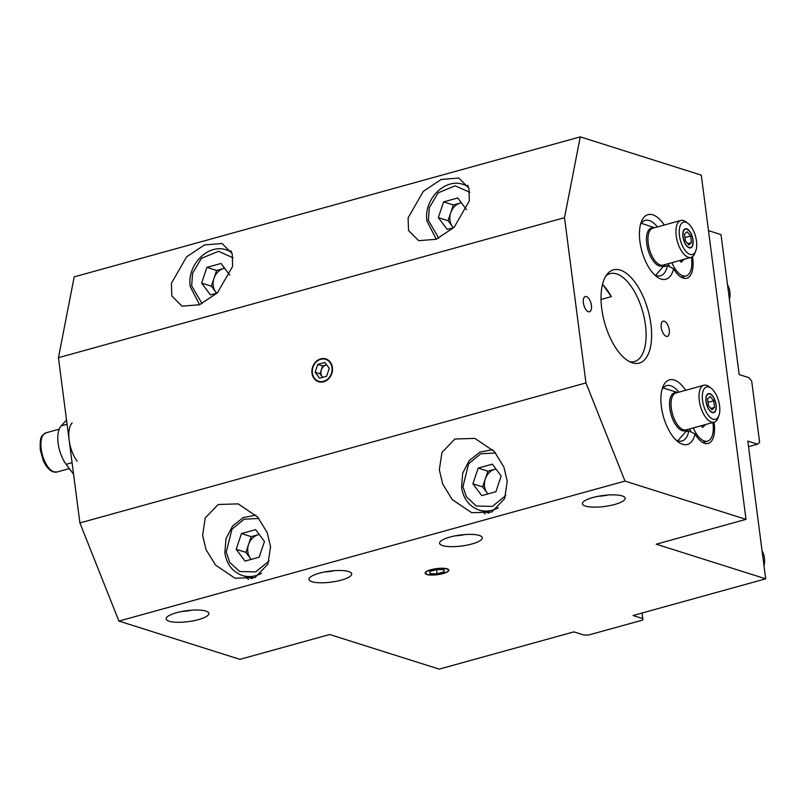 <?xml version="1.0" encoding="UTF-8"?>
<svg xmlns="http://www.w3.org/2000/svg" width="806" height="806" viewBox="0 0 806 806"><rect width="100%" height="100%" fill="white"/><g stroke="black" fill="none" stroke-linecap="round" stroke-linejoin="round"><path stroke-width="1.21" d="M729.43 299.53A19.153 16.211 -72.5 0 0 729.853 291.742A19.153 16.211 -72.5 0 0 727.506 284.72M453.425 227.705A14.367 12.161 107.5 0 1 452.488 226.597A14.367 12.161 107.5 0 1 449.95 220.169A14.367 12.161 107.5 0 1 450.695 212.834L448.055 220.693L438.323 217.62L443.602 201.893L457.748 197.984L466.513 209.681M453.919 227.564L447.179 229.428L438.323 217.62M461.324 202.759L453.335 204.966L443.602 201.893M453.335 204.966L450.695 212.834A14.367 12.161 107.5 0 1 460.407 203.011A14.367 12.161 107.5 0 1 461.354 202.79M448.055 220.693L453.335 227.725M251.291 559.384A14.367 12.161 107.5 0 1 250.344 558.276A14.367 12.161 107.5 0 1 247.815 551.848A14.367 12.161 107.5 0 1 248.56 544.513L245.921 552.372L236.188 549.299L241.468 533.572L255.603 529.663L264.459 541.471L259.179 557.198L245.044 561.107L236.188 549.299M259.189 534.438L251.2 536.645L241.468 533.572M251.2 536.645L248.56 544.513A14.367 12.161 107.5 0 1 258.273 534.69A14.367 12.161 107.5 0 1 259.21 534.479M245.921 552.372L251.19 559.404M763.997 565.721A19.153 16.211 -72.5 0 0 764.42 557.943A19.153 16.211 -72.5 0 0 762.073 550.921M487.993 493.897A14.367 12.161 107.5 0 1 487.056 492.798A14.367 12.161 107.5 0 1 484.527 486.371A14.367 12.161 107.5 0 1 485.272 479.026L482.633 486.895L472.9 483.812L478.18 468.085L492.315 464.175L501.171 475.993L495.892 491.72L481.756 495.63L472.9 483.812M495.902 468.961L487.912 471.167L478.18 468.085M487.912 471.167L485.272 479.026A14.367 12.161 107.5 0 1 494.985 469.213A14.367 12.161 107.5 0 1 495.922 468.991M482.633 486.895L487.902 493.927M191.576 610.192A15.798 4.06 -7.4 0 1 182.035 611.432M334.419 570.678A15.798 4.06 -7.4 0 1 324.878 571.917M465.022 534.549A15.798 4.06 -7.4 0 1 455.481 535.788M607.865 495.035A15.798 4.06 -7.4 0 1 598.324 496.274M687.155 429.618A19.757 9.229 -105.5 0 1 682.329 430.696A19.757 9.229 -105.5 0 1 669.897 409.035A19.757 9.229 -105.5 0 1 676.939 392.693M716.101 404.723A9.894 4.624 -105.5 0 1 713.703 412.672A9.894 4.624 -105.5 0 1 706.036 401.539A9.894 4.624 -105.5 0 1 708.424 393.59A9.894 4.624 -105.5 0 1 716.101 404.723M718.841 415.745L717.914 418.113A19.153 8.947 -105.5 0 1 714.136 422.153A19.153 8.947 -105.5 0 1 699.296 400.622A19.153 8.947 -105.5 0 1 703.92 385.238A19.153 8.947 -105.5 0 1 709.24 386.759L711.255 388.311A16.765 7.828 74.5 0 0 702.55 400.441A16.765 7.828 74.5 0 0 710.026 417.216A16.765 7.828 74.5 0 0 718.841 415.745A16.765 7.828 74.5 0 0 719.587 405.821A16.765 7.828 74.5 0 0 711.255 388.311M664.063 264.842A19.757 9.229 -105.5 0 1 659.237 265.92A19.757 9.229 -105.5 0 1 646.805 244.268A19.757 9.229 -105.5 0 1 653.847 227.927M693.009 239.946A9.894 4.624 -105.5 0 1 690.611 247.895A9.894 4.624 -105.5 0 1 682.944 236.763A9.894 4.624 -105.5 0 1 685.342 228.813A9.894 4.624 -105.5 0 1 693.009 239.946M695.749 250.968L694.822 253.336A19.153 8.947 -105.5 0 1 691.044 257.386A19.153 8.947 -105.5 0 1 676.204 235.846A19.153 8.947 -105.5 0 1 680.828 220.461A19.153 8.947 -105.5 0 1 686.148 221.982L688.163 223.534A16.765 7.828 74.5 0 0 679.458 235.664A16.765 7.828 74.5 0 0 686.934 252.439A16.765 7.828 74.5 0 0 695.749 250.968A16.765 7.828 74.5 0 0 696.495 241.044A16.765 7.828 74.5 0 0 688.163 223.534M216.713 293.183A14.367 12.161 107.5 0 1 215.776 292.084A14.367 12.161 107.5 0 1 213.237 285.646A14.367 12.161 107.5 0 1 213.983 278.312L211.343 286.17L201.611 283.097L206.89 267.37L221.035 263.461L229.811 275.168M217.207 293.052L210.467 294.915L201.611 283.097M224.612 268.237L216.623 270.453L206.89 267.37M216.623 270.453L213.983 278.312A14.367 12.161 107.5 0 1 223.695 268.499A14.367 12.161 107.5 0 1 224.642 268.277M211.343 286.17L216.623 293.213M332.404 367.486A11.969 10.125 107.5 0 1 318.592 381.732A11.969 10.125 107.5 0 1 311.993 373.138A11.969 10.125 107.5 0 1 325.805 358.902A11.969 10.125 107.5 0 1 332.404 367.486M245.951 576.643A35.917 30.386 -72.5 0 0 248.47 579.443M205.973 549.511L215.514 565.046L234.989 578.204L254.988 577.57L267.935 564.099L270.544 546.74L267.189 532.575L257.648 517.029L238.173 503.871L218.164 504.506L205.228 517.976L202.618 535.335L205.973 549.511M482.663 511.165A35.917 30.386 -72.5 0 0 485.172 513.966M442.685 484.023L452.226 499.569L471.691 512.717L491.7 512.092L504.647 498.622L507.256 481.263L503.901 467.087L494.36 451.551L474.885 438.393L454.876 439.018L441.94 452.498L439.33 469.858L442.685 484.023M629.718 361.753A45.61 21.299 74.5 0 0 634.403 361.562A45.61 21.299 74.5 0 0 645.425 324.929A45.61 21.299 74.5 0 0 610.082 273.637A45.61 21.299 74.5 0 0 605.961 275.884M686.742 431.442L688.798 430.878A28.734 13.42 74.5 0 1 681.997 440.983A28.734 13.42 74.5 0 1 675.952 439.975M704.132 443.159A24.905 11.627 74.5 0 0 704.978 441.869M664.073 266.554L667.348 265.648A28.734 13.42 74.5 0 1 660.537 275.753A28.734 13.42 74.5 0 1 654.492 274.755M682.672 277.939A24.905 11.627 74.5 0 0 683.518 276.639M198.447 619.623A21.55 5.531 172.6 0 0 208.875 613.386A21.55 5.531 172.6 0 0 176.554 612.701A21.55 5.531 172.6 0 0 166.137 618.937A21.55 5.531 172.6 0 0 198.447 619.623M341.291 580.108A21.55 5.531 172.6 0 0 351.718 573.872A21.55 5.531 172.6 0 0 319.398 573.177A21.55 5.531 172.6 0 0 308.98 579.423A21.55 5.531 172.6 0 0 341.291 580.108M471.893 543.979A21.55 5.531 172.6 0 0 482.31 537.743A21.55 5.531 172.6 0 0 450 537.058A21.55 5.531 172.6 0 0 439.572 543.294A21.55 5.531 172.6 0 0 471.893 543.979M614.736 504.465A21.55 5.531 172.6 0 0 625.154 498.229A21.55 5.531 172.6 0 0 592.833 497.534A21.55 5.531 172.6 0 0 582.416 503.78A21.55 5.531 172.6 0 0 614.736 504.465M443.088 573.58A11.969 3.073 172.6 0 0 448.882 570.114A11.969 3.073 172.6 0 0 430.928 569.731A11.969 3.073 172.6 0 0 425.135 573.197A11.969 3.073 172.6 0 0 443.088 573.58M171.396 283.309L171.799 295.953L181.944 306.169L199.485 304.759L217.408 292.86L232.612 266.373L232.219 253.719L222.063 243.513L204.533 244.923L186.609 256.822L171.396 283.309M408.108 217.822L408.511 230.476L418.657 240.682L436.197 239.271L454.11 227.373L469.324 200.885L468.931 188.241L458.775 178.035L441.235 179.446L423.321 191.344L408.108 217.822M591.413 305.434A7.899 3.687 -105.5 0 1 589.508 311.781A7.899 3.687 -105.5 0 1 583.383 302.895A7.899 3.687 -105.5 0 1 585.287 296.548A7.899 3.687 -105.5 0 1 591.413 305.434M650.905 324.244A48.38 22.588 -105.5 0 1 631.975 362.71A48.38 22.588 -105.5 0 1 601.75 308.698A48.38 22.588 -105.5 0 1 607.402 273.899A48.38 22.588 -105.5 0 1 632.418 279.027A48.38 22.588 -105.5 0 1 650.905 324.244M669.272 330.047A7.899 3.687 -105.5 0 1 667.358 336.394A7.899 3.687 -105.5 0 1 661.242 327.508A7.899 3.687 -105.5 0 1 663.147 321.161A7.899 3.687 -105.5 0 1 669.272 330.047M713.995 422.193A24.905 11.627 -105.5 0 1 714.187 423.472A24.905 11.627 -105.5 0 1 708.172 443.471A24.905 11.627 -105.5 0 1 695.024 433.95A33.52 15.657 -105.5 0 1 678.037 441.799A33.52 15.657 -105.5 0 1 662.864 386.93A33.52 15.657 -105.5 0 1 685.694 390.275M692.495 256.661A24.905 11.627 -105.5 0 1 692.727 258.242A24.905 11.627 -105.5 0 1 686.712 278.241A24.905 11.627 -105.5 0 1 673.564 268.73A33.52 15.657 -105.5 0 1 656.578 276.579A33.52 15.657 -105.5 0 1 641.405 221.7A33.52 15.657 -105.5 0 1 664.235 225.045M708.504 230.647L720.997 234.596L739.173 374.578L748.905 377.651L751.686 381.077L759.635 442.303L757.549 444.177L747.817 441.104L765.7 578.819L656.215 544.191L746.003 519.356L701.291 175.134L580.27 136.869L564.502 217.701L585.962 382.931L624.982 481.091L746.003 519.356M564.502 217.701L58.435 357.693L74.202 276.861L580.27 136.869M765.7 578.819L633.042 615.512L642.775 618.595L642.845 620.015L588.4 635.078L583.615 634.957L573.882 631.874L439.199 669.131L329.714 634.513L239.926 659.348L118.905 621.083L79.895 522.923L58.435 357.693M748.542 446.675L757.549 444.177M118.905 621.083L624.982 481.091M673.564 268.73L667.348 265.648M657.404 226.939A28.734 13.42 74.5 0 0 645.213 220.37A28.734 13.42 74.5 0 0 640.548 224.34M695.024 433.95L688.798 430.878M678.864 392.169A28.734 13.42 74.5 0 0 666.673 385.6A28.734 13.42 74.5 0 0 662.008 389.57M79.895 522.923L585.962 382.931M467.712 185.37A35.917 30.386 -72.5 0 0 466.855 185.612M231.01 250.847A35.917 30.386 -72.5 0 0 230.143 251.089M642.775 618.595L642.05 613.023M601.034 299.479L611.331 296.638L602.535 284.296M602.495 284.427A42.375 19.787 -105.5 0 1 611.331 296.638M431.17 569.812A11.496 2.952 172.6 0 0 426.122 573.862A11.496 2.952 172.6 0 0 442.847 573.509A11.496 2.952 172.6 0 0 448.096 571.011A11.496 2.952 172.6 0 0 443.763 568.442A11.496 2.952 172.6 0 0 431.17 569.812M436.892 569.53L444.076 569.701L444.187 571.837L437.124 573.791L429.941 573.61L429.82 571.484L436.892 569.53M444.187 571.837L443.915 569.701M437.124 573.791L436.58 569.61M322.682 377.309A7.183 6.075 107.5 0 1 322.209 376.755A7.183 6.075 107.5 0 1 320.939 373.541A7.183 6.075 107.5 0 1 321.312 369.873L319.992 373.803L315.126 372.271L317.765 364.403L324.838 362.448L329.271 368.352L326.621 376.221L319.559 378.175L315.126 372.271M331.991 367.607A11.496 9.722 -72.5 0 0 320.768 359.295A11.496 9.722 -72.5 0 0 312.406 373.017A11.496 9.722 -72.5 0 0 323.629 381.329A11.496 9.722 -72.5 0 0 331.991 367.607M317.765 364.403L322.632 365.944L321.312 369.873A7.183 6.075 107.5 0 1 326.168 364.967L322.632 365.944M319.992 373.803L322.632 377.319M692.838 239.896A9.581 4.473 74.5 0 0 688.082 229.891A9.581 4.473 74.5 0 0 683.105 236.813A9.581 4.473 74.5 0 0 687.377 246.404A9.581 4.473 74.5 0 0 692.425 245.568A9.581 4.473 74.5 0 0 692.838 239.896M684.506 234.083L687.115 231.735L690.591 236.007L691.447 242.626L688.838 244.984L685.362 240.702L684.506 234.083M690.591 236.007L684.959 237.558M691.447 242.626L687.76 243.654M715.93 404.672A9.581 4.473 74.5 0 0 711.174 394.658A9.581 4.473 74.5 0 0 706.197 401.59A9.581 4.473 74.5 0 0 710.469 411.181A9.581 4.473 74.5 0 0 715.516 410.345A9.581 4.473 74.5 0 0 715.93 404.672M707.597 398.859L710.207 396.502L713.683 400.784L714.539 407.403L711.93 409.76L708.454 405.478L707.597 398.859M713.683 400.784L708.051 402.335M714.539 407.403L710.852 408.43M712.887 422.505A22.508 10.508 -105.5 0 1 712.967 423.09A22.508 10.508 -105.5 0 1 707.537 441.164A22.508 10.508 -105.5 0 1 693.351 427.905M707.537 441.164L703.86 442.182A22.508 10.508 -105.5 0 1 702.52 442.363M691.205 432.177A22.508 10.508 -105.5 0 1 689.674 428.923M705.683 424.49L702.56 427.422L701.2 425.739M705.693 424.601L701.27 425.83M691.427 257.255A22.508 10.508 -105.5 0 1 691.508 257.86A22.508 10.508 -105.5 0 1 686.077 275.934A22.508 10.508 -105.5 0 1 671.892 262.675M665.282 266.222A11.969 5.592 -105.5 0 1 664.527 265.093M686.077 275.934L682.4 276.952A22.508 10.508 -105.5 0 1 681.06 277.133M669.746 266.947A22.508 10.508 -105.5 0 1 668.214 263.693M684.223 259.27L681.1 262.192L679.74 260.509M684.234 259.371L679.811 260.6M77.174 461.264A23.948 11.183 -105.5 0 1 69.165 440.308A23.948 11.183 -105.5 0 1 72.177 422.838M73.568 474.21L66.152 464.316A23.948 11.183 -105.5 0 1 58.143 443.36A23.948 11.183 -105.5 0 1 61.155 425.89L66.525 420.037M438.796 238.173L428.379 220.36L429.296 207.767L438.142 192.846L455.189 185.823L469.777 192.291M468.024 185.984L463.309 184.483A31.122 26.336 107.5 0 1 468.417 186.841M269.073 561.026L255.683 571.867L239.694 571.525L229.68 562.346L226.244 552.05L231.947 529.22L244.087 519.245L258.857 518.449M261.567 573.237A31.122 26.336 107.5 0 1 242.405 575.524L252.187 578.617M505.785 495.539L492.395 506.39L476.406 506.047L466.392 496.869L462.956 486.562L468.649 463.742L480.799 453.758L495.569 452.972M498.279 507.76A31.122 26.336 107.5 0 1 479.107 510.047L488.899 513.14M703.92 385.238L675.952 392.975A19.153 8.947 74.5 0 0 671.327 408.35A19.153 8.947 74.5 0 0 683.448 429.789A19.153 8.947 74.5 0 0 686.168 429.89L714.136 422.153M680.828 220.461L652.86 228.199A19.153 8.947 74.5 0 0 648.236 243.583A19.153 8.947 74.5 0 0 660.356 265.013A19.153 8.947 74.5 0 0 663.076 265.114L691.044 257.386M202.084 303.661L191.677 285.848L192.584 273.254L201.429 258.323L218.476 251.301L233.065 257.779M231.322 251.462L226.597 249.971A31.122 26.336 107.5 0 1 231.705 252.328M66.152 464.316L72.066 462.674M61.155 425.89L67.079 424.248M54.073 471.903A20.352 9.501 74.5 0 0 56.964 472.014L53.256 471.893C49.166 470.341 45.791 466.422 43.101 460.135L40.3 449.929C39.776 436.298 41.166 435.945 46.103 432.782A20.352 9.501 74.5 0 0 41.197 449.133A20.352 9.501 74.5 0 0 54.073 471.903M463.309 184.483C444.721 177.652 423.311 199.828 426.999 221.197L436.298 239.241M255.905 515.155L243.271 517.563L232.561 526.046L225.972 538.71L224.854 552.876C226.688 564.361 232.541 571.907 242.405 575.524M492.617 449.667L479.983 452.085L469.263 460.558L462.674 473.223L461.566 487.398C463.4 498.874 469.253 506.43 479.107 510.047M677.745 440.771L687.84 429.427M663.137 387.968L677.624 392.512M655.661 275.309L664.749 264.66M641.264 223.262L654.532 227.735M226.597 249.971C208.008 243.14 186.599 265.305 190.287 286.674L199.586 304.718M426.122 573.862L425.125 573.157M448.096 571.011L448.871 570.074M59.201 429.165L46.103 432.782M69.346 468.588L56.964 472.014"/></g></svg>
